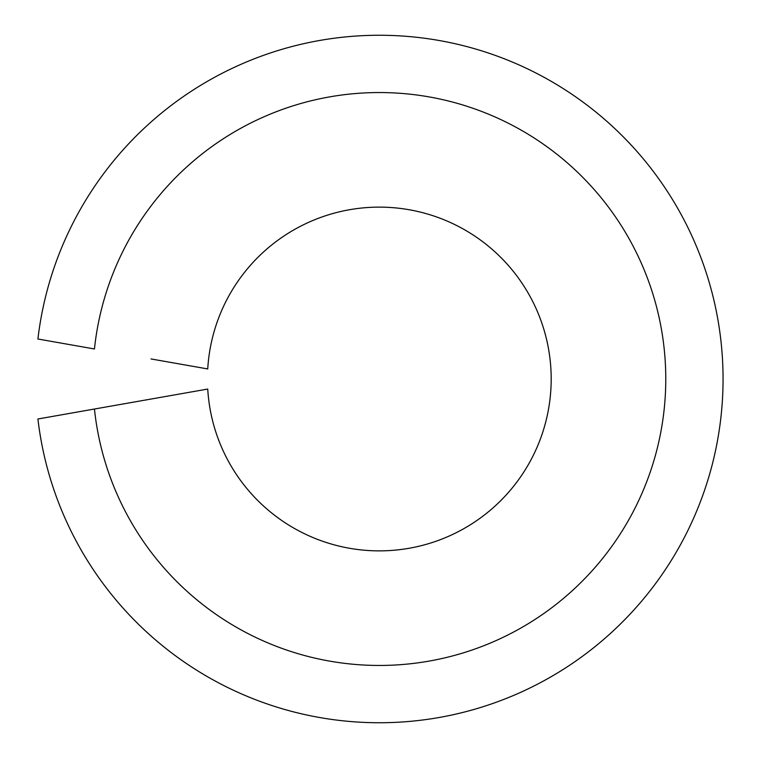 <?xml version="1.0" encoding="UTF-8"?>
<svg xmlns="http://www.w3.org/2000/svg" width="758" height="758" viewBox="0 0 758 758"><rect width="100%" height="100%" fill="white"/><g stroke="black" fill="none" stroke-linecap="round" stroke-linejoin="round"><path stroke-width="1.14" d="M151.031 399.049L94.447 409.026A286.448 286.448 0 0 0 531.14 621.911A286.448 286.448 0 0 0 531.14 136.089A286.448 286.448 0 0 0 94.447 348.974L37.909 339.006A343.744 343.744 0 0 1 562.625 88.212A343.744 343.744 0 0 1 562.625 669.788A343.744 343.744 0 0 1 37.909 418.994L207.739 389.053A171.867 171.867 0 0 0 468.141 526.137A171.867 171.867 0 0 0 468.141 231.863A171.867 171.867 0 0 0 207.739 368.947L151.031 358.951"/></g></svg>
